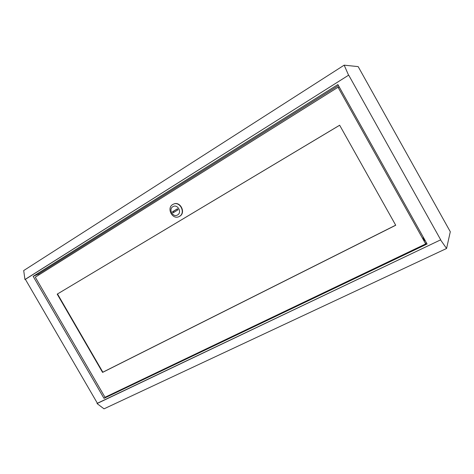 <?xml version="1.0" encoding="UTF-8"?>
<svg xmlns="http://www.w3.org/2000/svg" width="474" height="474" viewBox="0 0 474 474"><rect width="100%" height="100%" fill="white"/><g stroke="black" fill="none" stroke-linecap="round" stroke-linejoin="round"><path stroke-width="0.71" d="M36.243 278.831L36.492 279.257M103.089 393.989L103.338 394.409M427.086 244.003L337.885 84.562L33.162 276.348L103.99 398.344L427.086 244.003M105.56 397.028L103.99 398.344M338.442 85.557L38.542 274.002L39.016 274.825M38.542 274.002L33.162 276.348M344.171 65.163L23.7 270.559L24.95 279.524L25.383 279.334L97.389 403.261L97.028 403.564L104.025 408.837L446.573 248.483L450.3 231.745L358.166 66.615L344.171 65.163L348.574 75.206L24.95 279.524M348.574 75.206L25.383 279.334M348.746 75.212L440.702 239.82L97.389 403.261M440.702 239.82L97.028 403.564M440.648 240.016L446.573 248.483M423.164 237.788L424.71 240.739M177.602 214.929C182.377 212.322 177.412 203.624 172.886 206.682C168.152 209.318 173.075 217.927 177.602 214.929M172.732 204.519L173.555 204.104C180.138 201.077 185.879 212.933 179.492 216.351L178.917 216.648C172.358 219.966 166.291 208.092 172.732 204.519M179.042 216.594L179.735 216.239C186.122 212.826 180.387 200.982 173.804 204.004L173.68 204.057M338.033 87.252L35.283 277.172L105.009 397.289L425.699 243.932L338.033 87.252L339.354 87.186M426.227 242.463L425.699 243.932M339.651 125.219L57.2 294.141L102.58 372.398L395.725 225.251L339.651 125.219M177.436 208.773L172.471 211.801L173.057 212.832L178.023 209.81L177.436 208.773M177.513 208.916L172.471 211.801M173.472 211.374L173.982 212.269M57.2 294.141L339.668 125.243M102.58 372.398L102.852 372.191L57.508 293.987M395.683 225.18L102.852 372.191M425.154 240.549L424.68 240.774M423.507 237.604L423.11 237.794"/></g></svg>
